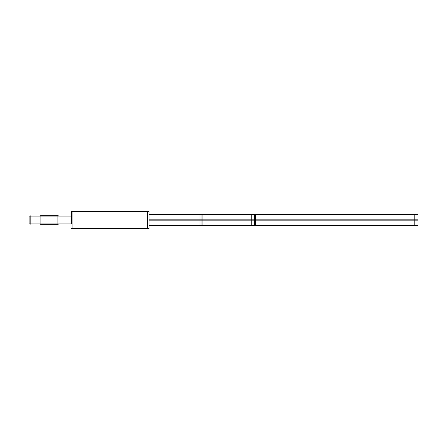 <?xml version="1.0" encoding="UTF-8"?>
<svg xmlns="http://www.w3.org/2000/svg" width="440" height="440" viewBox="0 0 440 440"><rect width="100%" height="100%" fill="white"/><g stroke="black" fill="none" stroke-linecap="round" stroke-linejoin="round"><path stroke-width="0.66" d="M40.92 216.062L57.882 216.062L40.92 216.062M40.92 223.938L57.882 223.938L40.92 223.938M71.451 216.062L29.123 216.079L29.123 223.938L29.123 216.062L71.451 216.062M71.451 223.938L29.123 223.938M30.195 224.29L30.195 215.71M40.92 224.29L40.92 215.71M58.24 224.29L40.562 224.29L58.24 224.29M58.24 215.71L40.562 215.71L58.24 215.71M57.882 224.29L57.882 215.71M147.598 211.173L147.598 228.828M72.947 211.173L72.947 228.828M71.451 224.076L71.451 211.519L149.094 211.519L149.094 228.481L149.094 225.412L201.036 225.412L201.036 220.154L414.793 220.154L254.48 220.154L254.48 225.412L201.036 225.412M202.109 219.912L202.109 214.588L149.094 214.588L201.036 214.588L201.036 220.154L414.793 219.846L254.48 219.846L254.48 218.598M149.094 225.412L202.109 225.412L202.109 220.088M201.036 215.924L201.036 219.846L149.094 219.846L202.109 219.846L202.109 220.154L149.094 220.154M199.969 220.154L255.547 220.154L255.547 219.846L199.969 219.846L199.969 220.154M199.969 219.912L199.969 214.588L199.969 219.912M255.547 219.912L255.547 214.588L255.547 219.912M199.969 220.088L199.969 225.412L199.969 220.088M255.547 220.088L255.547 225.412L255.547 220.088M418 220.088L418 225.412L251.273 225.412L251.273 220.088M251.273 219.846L418 219.846L418 220.154L251.273 220.154L251.273 219.846L418 219.841M251.273 219.912L251.273 214.588L418 214.588L418 219.912M414.793 225.731L414.793 214.269M27.346 220L22 220L27.346 220M71.451 228.481L149.094 228.481L71.451 228.481M202.109 219.841L149.094 219.841L254.48 219.846L254.48 220.154M201.036 220.154L201.036 218.598M254.48 215.924L254.48 219.846L201.036 219.846M149.094 220L152.944 220M254.48 220L259.82 220M201.036 214.588L254.48 214.588L254.48 219.846M72.947 228.481L147.598 228.481M72.947 211.519L147.598 211.519M254.48 225.412L414.793 225.412M254.48 214.588L414.793 214.588M149.094 214.588L202.109 214.588M199.969 214.588L255.547 214.588M199.969 225.412L255.547 225.412M251.273 214.588L418 214.588"/></g></svg>
